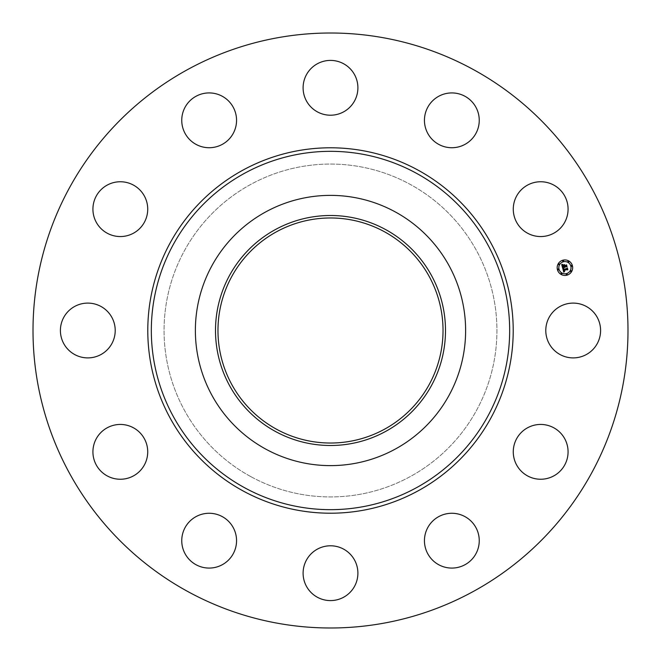 <?xml version="1.0" encoding="UTF-8"?>
<svg xmlns="http://www.w3.org/2000/svg" width="661" height="661" viewBox="0 0 661 661"><rect width="100%" height="100%" fill="white"/><g stroke="black" fill="none" stroke-linecap="round" stroke-linejoin="round"><path stroke-width="0.5" stroke-dasharray="3.31 2.48" d="M549.142 317.363A27.398 27.398 0 0 1 586.324 306.456A27.398 27.398 0 0 1 597.238 343.637A27.398 27.398 0 0 1 560.057 354.544A27.398 27.398 0 0 1 549.142 317.363M187.873 591.57A297.491 297.491 0 0 1 69.43 187.873A297.491 297.491 0 0 1 473.127 69.43A297.491 297.491 0 0 1 591.57 473.127A297.491 297.491 0 0 1 187.873 591.57M395.278 211.917A135.125 135.125 0 0 1 449.083 395.278A135.125 135.125 0 0 1 265.722 449.083A135.125 135.125 0 0 1 211.917 265.722A135.125 135.125 0 0 1 395.278 211.917M384.446 231.747A112.527 112.527 0 0 1 429.253 384.446A112.527 112.527 0 0 1 276.554 429.253A112.527 112.527 0 0 1 231.747 276.554A112.527 112.527 0 0 1 384.446 231.747M250.709 476.564A166.44 166.44 0 0 1 184.436 250.709A166.44 166.44 0 0 1 410.291 184.436A166.44 166.44 0 0 1 476.564 410.291A166.44 166.44 0 0 1 250.709 476.564A166.44 166.44 0 0 1 184.436 250.709A166.44 166.44 0 0 1 410.291 184.436A166.44 166.44 0 0 1 476.564 410.291A166.44 166.44 0 0 1 250.709 476.564M526.42 428.444A27.398 27.398 0 0 1 564.073 437.59A27.398 27.398 0 0 1 554.934 475.242A27.398 27.398 0 0 1 517.274 466.104A27.398 27.398 0 0 1 526.42 428.444M451.199 513.283A27.398 27.398 0 0 1 479.242 540.029A27.398 27.398 0 0 1 452.496 568.072A27.398 27.398 0 0 1 424.453 541.326A27.398 27.398 0 0 1 451.199 513.283M343.637 549.142A27.398 27.398 0 0 1 354.544 586.324A27.398 27.398 0 0 1 317.363 597.238A27.398 27.398 0 0 1 306.456 560.057A27.398 27.398 0 0 1 343.637 549.142M232.556 526.42A27.398 27.398 0 0 1 223.41 564.073A27.398 27.398 0 0 1 185.758 554.934A27.398 27.398 0 0 1 194.896 517.274A27.398 27.398 0 0 1 232.556 526.42M147.717 451.199A27.398 27.398 0 0 1 120.971 479.242A27.398 27.398 0 0 1 92.928 452.496A27.398 27.398 0 0 1 119.674 424.453A27.398 27.398 0 0 1 147.717 451.199M111.858 343.637A27.398 27.398 0 0 1 74.676 354.544A27.398 27.398 0 0 1 63.762 317.363A27.398 27.398 0 0 1 100.943 306.456A27.398 27.398 0 0 1 111.858 343.637M134.58 232.556A27.398 27.398 0 0 1 96.927 223.41A27.398 27.398 0 0 1 106.066 185.758A27.398 27.398 0 0 1 143.726 194.896A27.398 27.398 0 0 1 134.58 232.556M209.801 147.717A27.398 27.398 0 0 1 181.758 120.971A27.398 27.398 0 0 1 208.504 92.928A27.398 27.398 0 0 1 236.547 119.674A27.398 27.398 0 0 1 209.801 147.717M317.363 111.858A27.398 27.398 0 0 1 306.456 74.676A27.398 27.398 0 0 1 343.637 63.762A27.398 27.398 0 0 1 354.544 100.943A27.398 27.398 0 0 1 317.363 111.858M428.444 134.58A27.398 27.398 0 0 1 437.59 96.927A27.398 27.398 0 0 1 475.242 106.066A27.398 27.398 0 0 1 466.104 143.726A27.398 27.398 0 0 1 428.444 134.58M513.283 209.801A27.398 27.398 0 0 1 540.029 181.758A27.398 27.398 0 0 1 568.072 208.504A27.398 27.398 0 0 1 541.326 236.547A27.398 27.398 0 0 1 513.283 209.801M562.908 267.432L562.602 267.986L561.693 264.59L562.817 264.863L562.577 266.813L564.106 266.408L562.701 266.565L562.618 265.177L562.767 266.466L564.031 266.127L563.205 265.251L564.577 264.887L564.387 266.333L566.345 265.358L566.774 266.961L566.204 266.54L564.8 266.92L565.056 267.391L564.56 266.986L564.924 267.581L564.287 267.061L562.908 267.432M563.767 272.192L562.685 268.283L563.8 268.49L563.412 269.828L567.221 268.432L567.617 269.928L567.113 269.572L563.858 270.448L564.634 271.266L563.618 270.514L564.651 271.448L563.767 272.192M563.23 265.086L564.676 264.607L563.23 265.086M562.808 268.118L563.907 268.333L562.808 268.118M561.784 264.359L562.982 264.607L561.784 264.359M563.552 268.779L563.618 269.531L566.907 268.655L567.386 267.969L567.832 269.638L567.345 268.176L563.552 269.655L563.552 268.779M564.337 265.425L564.585 265.978L566.543 264.838L567.047 266.73L566.502 265.044L564.519 266.086L564.337 265.425M562.916 260.203A7.75 7.75 0 0 0 557.438 269.696A7.75 7.75 0 0 0 566.923 275.174A7.75 7.75 0 0 0 572.409 265.681A7.75 7.75 0 0 0 562.916 260.203M566.502 273.588A6.106 6.106 0 0 0 570.823 266.11A6.106 6.106 0 0 0 563.337 261.789A6.106 6.106 0 0 0 559.024 269.267A6.106 6.106 0 0 0 566.502 273.588M558.347 269.936A0.471 0.471 0 0 0 558.685 269.358A0.471 0.471 0 0 0 558.107 269.027A0.471 0.471 0 0 0 557.777 269.605A0.471 0.471 0 0 0 558.347 269.936M563.246 261.45A0.471 0.471 0 0 0 563.585 260.872A0.471 0.471 0 0 0 563.007 260.541A0.471 0.471 0 0 0 562.676 261.12A0.471 0.471 0 0 0 563.246 261.45M559.041 264.673A0.471 0.471 0 0 0 559.371 264.103A0.471 0.471 0 0 0 558.801 263.772A0.471 0.471 0 0 0 558.471 264.342A0.471 0.471 0 0 0 559.041 264.673M571.732 266.35A0.471 0.471 0 0 0 572.071 265.772A0.471 0.471 0 0 0 571.492 265.441A0.471 0.471 0 0 0 571.162 266.019A0.471 0.471 0 0 0 571.732 266.35M568.51 262.144A0.471 0.471 0 0 0 568.84 261.566A0.471 0.471 0 0 0 568.262 261.235A0.471 0.471 0 0 0 567.931 261.806A0.471 0.471 0 0 0 568.51 262.144M566.593 273.927A0.471 0.471 0 0 0 566.262 274.505A0.471 0.471 0 0 0 566.832 274.836A0.471 0.471 0 0 0 567.171 274.257A0.471 0.471 0 0 0 566.593 273.927M561.338 273.233A0.471 0.471 0 0 0 560.999 273.811A0.471 0.471 0 0 0 561.577 274.141A0.471 0.471 0 0 0 561.908 273.563A0.471 0.471 0 0 0 561.338 273.233M570.798 270.696A0.471 0.471 0 0 0 570.468 271.274A0.471 0.471 0 0 0 571.046 271.605A0.471 0.471 0 0 0 571.377 271.027A0.471 0.471 0 0 0 570.798 270.696"/><path stroke-width="0.99" d="M549.142 317.363A27.398 27.398 0 0 1 586.324 306.456A27.398 27.398 0 0 1 597.238 343.637A27.398 27.398 0 0 1 560.057 354.544A27.398 27.398 0 0 1 549.142 317.363M187.873 591.57A297.491 297.491 0 0 1 69.43 187.873A297.491 297.491 0 0 1 473.127 69.43A297.491 297.491 0 0 1 591.57 473.127A297.491 297.491 0 0 1 187.873 591.57M395.278 211.917A135.125 135.125 0 0 1 395.278 449.083A135.125 135.125 0 0 1 195.375 330.5A135.125 135.125 0 0 1 395.278 211.917M385.636 431.418A114.997 114.997 0 0 1 229.582 385.636A114.997 114.997 0 0 1 275.364 229.582A114.997 114.997 0 0 1 431.418 275.364A114.997 114.997 0 0 1 385.636 431.418M384.446 231.747A112.527 112.527 0 0 1 429.253 384.446A112.527 112.527 0 0 1 276.554 429.253A112.527 112.527 0 0 1 231.747 276.554A112.527 112.527 0 0 1 384.446 231.747M134.58 232.556A27.398 27.398 0 0 1 96.927 223.41A27.398 27.398 0 0 1 106.066 185.758A27.398 27.398 0 0 1 143.726 194.896A27.398 27.398 0 0 1 134.58 232.556M451.199 513.283A27.398 27.398 0 0 1 479.242 540.029A27.398 27.398 0 0 1 452.496 568.072A27.398 27.398 0 0 1 424.453 541.326A27.398 27.398 0 0 1 451.199 513.283M209.801 147.717A27.398 27.398 0 0 1 181.758 120.971A27.398 27.398 0 0 1 208.504 92.928A27.398 27.398 0 0 1 236.547 119.674A27.398 27.398 0 0 1 209.801 147.717M343.637 549.142A27.398 27.398 0 0 1 354.544 586.324A27.398 27.398 0 0 1 317.363 597.238A27.398 27.398 0 0 1 306.456 560.057A27.398 27.398 0 0 1 343.637 549.142M317.363 111.858A27.398 27.398 0 0 1 306.456 74.676A27.398 27.398 0 0 1 343.637 63.762A27.398 27.398 0 0 1 354.544 100.943A27.398 27.398 0 0 1 317.363 111.858M232.556 526.42A27.398 27.398 0 0 1 223.41 564.073A27.398 27.398 0 0 1 185.758 554.934A27.398 27.398 0 0 1 194.896 517.274A27.398 27.398 0 0 1 232.556 526.42M428.444 134.58A27.398 27.398 0 0 1 437.59 96.927A27.398 27.398 0 0 1 475.242 106.066A27.398 27.398 0 0 1 466.104 143.726A27.398 27.398 0 0 1 428.444 134.58M147.717 451.199A27.398 27.398 0 0 1 120.971 479.242A27.398 27.398 0 0 1 92.928 452.496A27.398 27.398 0 0 1 119.674 424.453A27.398 27.398 0 0 1 147.717 451.199M513.283 209.801A27.398 27.398 0 0 1 540.029 181.758A27.398 27.398 0 0 1 568.072 208.504A27.398 27.398 0 0 1 541.326 236.547A27.398 27.398 0 0 1 513.283 209.801M111.858 343.637A27.398 27.398 0 0 1 74.676 354.544A27.398 27.398 0 0 1 63.762 317.363A27.398 27.398 0 0 1 100.943 306.456A27.398 27.398 0 0 1 111.858 343.637M526.42 428.444A27.398 27.398 0 0 1 564.073 437.59A27.398 27.398 0 0 1 554.934 475.242A27.398 27.398 0 0 1 517.274 466.104A27.398 27.398 0 0 1 526.42 428.444M562.916 260.203A7.75 7.75 0 0 1 572.409 265.681A7.75 7.75 0 0 1 566.923 275.174A7.75 7.75 0 0 1 557.438 269.696A7.75 7.75 0 0 1 562.916 260.203M563.337 261.789A6.106 6.106 0 0 1 570.823 266.11A6.106 6.106 0 0 1 566.502 273.588A6.106 6.106 0 0 1 559.024 269.267A6.106 6.106 0 0 1 563.337 261.789M562.734 268.3L563.8 268.49L563.412 269.828L567.221 268.432L567.617 269.928L567.113 269.572L563.858 270.448L564.634 271.266L563.618 270.514L564.651 271.448L563.767 272.192L562.734 268.3M562.908 268.052L563.907 268.333L562.908 268.052M563.56 268.82L563.618 269.531L566.907 268.655L567.386 267.969L567.832 269.638L567.345 268.176L563.552 269.655L563.56 268.82M561.693 264.59L562.817 264.863L562.577 266.813L564.106 266.408L562.701 266.565L562.676 265.119L562.767 266.466L564.031 266.127L563.205 265.251L564.577 264.887L564.387 266.333L566.345 265.358L566.774 266.961L566.204 266.54L564.8 266.92L565.056 267.391L564.56 266.986L564.924 267.581L564.287 267.061L562.602 267.986L561.693 264.59M561.957 264.35L562.982 264.607L561.957 264.35M564.676 264.607L563.23 265.086L564.676 264.607M564.585 265.978L566.543 264.838L567.047 266.73L566.502 265.044L564.519 266.086L564.403 265.309L564.585 265.978M558.107 269.027A0.471 0.471 0 0 1 558.685 269.358A0.471 0.471 0 0 1 558.347 269.936A0.471 0.471 0 0 1 557.777 269.605A0.471 0.471 0 0 1 558.107 269.027M563.007 260.541A0.471 0.471 0 0 1 563.585 260.872A0.471 0.471 0 0 1 563.246 261.45A0.471 0.471 0 0 1 562.676 261.12A0.471 0.471 0 0 1 563.007 260.541M558.801 263.772A0.471 0.471 0 0 1 559.371 264.103A0.471 0.471 0 0 1 559.041 264.673A0.471 0.471 0 0 1 558.471 264.342A0.471 0.471 0 0 1 558.801 263.772M571.492 265.441A0.471 0.471 0 0 1 572.071 265.772A0.471 0.471 0 0 1 571.732 266.35A0.471 0.471 0 0 1 571.162 266.019A0.471 0.471 0 0 1 571.492 265.441M568.262 261.235A0.471 0.471 0 0 1 568.84 261.566A0.471 0.471 0 0 1 568.51 262.144A0.471 0.471 0 0 1 567.931 261.806A0.471 0.471 0 0 1 568.262 261.235M566.832 274.836A0.471 0.471 0 0 1 566.262 274.505A0.471 0.471 0 0 1 566.593 273.927A0.471 0.471 0 0 1 567.171 274.257A0.471 0.471 0 0 1 566.832 274.836M561.577 274.141A0.471 0.471 0 0 1 560.999 273.811A0.471 0.471 0 0 1 561.338 273.233A0.471 0.471 0 0 1 561.908 273.563A0.471 0.471 0 0 1 561.577 274.141M571.046 271.605A0.471 0.471 0 0 1 570.468 271.274A0.471 0.471 0 0 1 570.798 270.696A0.471 0.471 0 0 1 571.377 271.027A0.471 0.471 0 0 1 571.046 271.605M416.397 173.265A179.172 179.172 0 0 1 487.735 416.397A179.172 179.172 0 0 1 244.603 487.735A179.172 179.172 0 0 1 173.265 244.603A179.172 179.172 0 0 1 416.397 173.265M418.099 170.158A182.709 182.709 0 0 1 490.842 418.099A182.709 182.709 0 0 1 242.901 490.842A182.709 182.709 0 0 1 170.158 242.901A182.709 182.709 0 0 1 418.099 170.158"/></g></svg>
